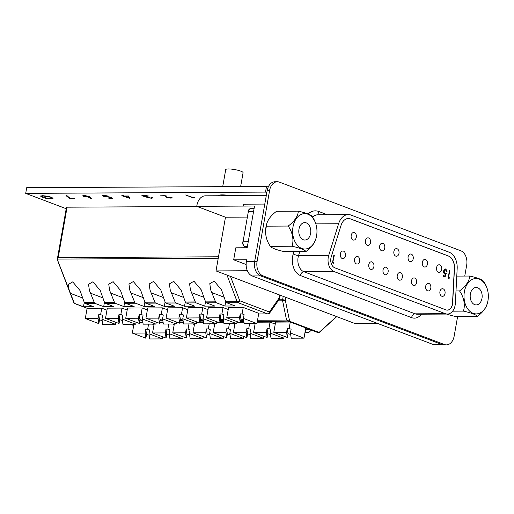 <?xml version="1.0" encoding="UTF-8"?>
<svg xmlns="http://www.w3.org/2000/svg" width="514" height="514" viewBox="0 0 514 514"><rect width="100%" height="100%" fill="white"/><g stroke="black" fill="none" stroke-linecap="round" stroke-linejoin="round"><path stroke-width="0.77" d="M309.081 237.449A8.719 5.995 89.7 0 0 310.315 227.94A8.719 5.995 89.7 0 0 304.751 222.601A8.719 5.995 89.7 0 0 300.51 225.196A8.719 5.995 89.7 0 0 299.276 234.705A8.719 5.995 89.7 0 0 304.841 240.044A8.719 5.995 89.7 0 0 309.081 237.449M265.95 235.708A17.701 12.169 -90.3 0 1 265.648 233.176A17.701 12.169 -90.3 0 1 265.629 229.886A25.694 25.694 0 0 1 267.203 222.427A18.202 9.38 -35 0 0 266.522 226.173A18.202 12.76 -111.9 0 0 266.291 237.359A18.202 12.76 -111.9 0 0 269.092 244.349A18.202 12.76 -111.9 0 0 270.396 246.354A18.202 3.38 -170 0 0 270.467 246.457A18.202 3.38 -170 0 0 284.338 251.635L305.971 251.519A18.202 3.38 -170 0 0 292.029 246.238A18.202 12.76 -111.9 0 0 288.155 226.057A18.202 9.38 -35 0 0 298.216 211.158A18.202 3.38 10 0 1 312.088 216.33A25.694 25.694 0 0 1 313.463 218.444A18.202 12.76 68.1 0 1 316.264 225.434A18.202 12.76 68.1 0 1 316.598 227.079M298.216 211.158L276.583 211.273A18.202 9.38 -35 0 0 267.203 222.427M296.289 243.925A17.701 12.169 -90.3 0 1 296.096 218.893A17.701 12.169 -90.3 0 1 313.309 218.72A17.701 12.169 -90.3 0 1 316.907 229.617A17.701 12.169 -90.3 0 1 316.926 232.9A17.701 12.169 -90.3 0 1 309.036 247.941A17.701 12.169 -90.3 0 1 296.289 243.925M316.926 232.9A25.694 25.694 0 0 1 315.352 240.359A18.202 9.38 145 0 1 305.971 251.519M312.448 216.844A18.202 12.76 68.1 0 1 313.463 218.444M288.155 226.057L266.522 226.173M292.029 246.238L270.396 246.354M84.251 302.393L83.48 306.787L93.728 306.729L85.151 303.485A1.96 1.349 -90.3 0 1 84.309 302.534L80.017 290.519L72.712 281.871L68.323 284.435L69.204 290.577L74.061 302.585A1.96 1.349 89.7 0 0 74.903 303.536L87.11 308.272L85.305 318.513L98.842 323.634L98.084 318.442L85.305 318.513M82.555 297.94L70.553 293.398M104.464 302.283L103.687 306.678L113.935 306.62L105.357 303.376A1.96 1.349 -90.3 0 1 104.515 302.425L100.224 290.416L92.918 281.762L88.53 284.326L89.417 290.474L94.268 302.483A1.96 1.349 89.7 0 0 95.116 303.433L85.151 303.485M102.761 297.831L90.766 293.288M124.671 302.174L123.9 306.569L134.141 306.517L125.57 303.266A1.96 1.349 -90.3 0 1 124.729 302.316L120.437 290.307L113.131 281.659L108.743 284.216L109.623 290.365L114.481 302.373A1.96 1.349 89.7 0 0 115.322 303.324L105.357 303.376M122.974 297.722L110.973 293.179M144.884 302.071L144.106 306.46L154.354 306.408L145.777 303.164A1.96 1.349 -90.3 0 1 144.935 302.213L140.643 290.198L133.338 281.55L128.95 284.113L129.83 290.256L134.687 302.264A1.96 1.349 89.7 0 0 135.529 303.215L125.57 303.266M143.181 297.619L131.179 293.07M165.09 301.962L164.313 306.357L174.561 306.299L165.99 303.054A1.96 1.349 -90.3 0 1 165.142 302.103L160.85 290.089L153.551 281.441L149.156 284.004L150.043 290.147L154.894 302.155A1.96 1.349 89.7 0 0 155.742 303.106L145.777 303.164M163.388 297.51L151.392 292.967M185.297 301.853L184.526 306.248L194.774 306.196L186.196 302.945A1.96 1.349 -90.3 0 1 185.355 301.994L181.063 289.986L173.758 281.338L169.369 283.895L170.25 290.044L175.107 302.052A1.96 1.349 89.7 0 0 175.949 303.003L165.99 303.054M183.601 297.4L171.599 292.858M205.51 301.75L204.733 306.138L214.981 306.087L206.403 302.842A1.96 1.349 -90.3 0 1 205.561 301.891L201.27 289.877L193.964 281.229L189.576 283.786L190.456 289.935L195.314 301.943A1.96 1.349 89.7 0 0 196.155 302.894L186.196 302.945M203.807 297.291L191.806 292.749M225.717 301.641L224.939 306.036L235.187 305.978L226.616 302.733A1.96 1.349 -90.3 0 1 225.768 301.782L221.476 289.767L214.177 281.119L209.789 283.683L210.669 289.825L215.527 301.834A1.96 1.349 89.7 0 0 216.368 302.785L206.403 302.842M224.014 297.188L212.019 292.639M57.684 260.347L57.382 258.825L66.46 207.341A1.96 0.366 10 0 1 67.083 207.187L197.196 206.499M226.764 317.755L240.308 322.882L239.543 317.691L226.764 317.755L228.576 307.52L243.231 307.436L242.094 313.887L240.211 313.9L239.543 317.691M206.557 317.864L220.095 322.991L219.337 317.8L206.557 317.864L208.363 307.623L223.025 307.545L221.887 313.996L220.005 314.003L219.337 317.8M186.351 317.973L199.888 323.1L199.124 317.903L186.351 317.973L188.156 307.732L202.812 307.655L201.674 314.099L199.792 314.112L199.124 317.903M145.931 318.185L159.468 323.312L158.71 318.121L145.931 318.185L147.736 307.944L162.398 307.867L161.261 314.317L159.379 314.324L158.71 318.121M166.138 318.082L179.675 323.203L178.917 318.012L166.138 318.082L167.943 307.841L182.605 307.764L181.468 314.208L179.585 314.221L178.917 318.012M105.511 318.404L119.049 323.531L118.291 318.333L105.511 318.404L107.317 308.162L121.979 308.085L120.841 314.529L118.959 314.542L118.291 318.333M125.724 318.294L139.262 323.422L138.497 318.23L125.724 318.294L127.53 308.053L142.185 307.976L141.048 314.427L139.165 314.433L138.497 318.23M256.955 323.557L244.182 323.627L243.418 318.436L256.955 323.557L258.76 313.322L243.231 307.436M228.222 309.512L223.025 307.545M208.009 309.621L202.812 307.655M187.803 309.73L182.605 307.764M106.97 310.16L101.772 308.194L87.11 308.272L74.459 303.466M224.939 306.036L216.368 302.785M204.733 306.138L196.155 302.894M184.526 306.248L175.949 303.003M164.313 306.357L155.742 303.106M144.106 306.46L135.529 303.215M123.9 306.569L115.322 303.324M103.687 306.678L95.116 303.433M83.48 306.787L74.903 303.536M127.176 310.051L121.979 308.085M147.383 309.942L142.185 307.976M167.596 309.839L162.398 307.867M218.244 258.227L57.536 259.082L58.191 257.636L57.536 259.082L57.671 260.36M162.585 318.866L176.122 323.987L163.343 324.058L162.585 318.866L163.253 315.069L161.261 314.317M159.379 314.324L160.137 319.522L162.79 320.273M176.122 323.987L176.475 321.995M160.137 319.522L159.468 323.312M142.378 318.969L155.915 324.096L143.136 324.167L142.378 318.969L143.046 315.178L141.048 314.427M139.165 314.433L139.93 319.624L142.584 320.376M155.915 324.096L156.262 322.098M139.93 319.624L139.262 323.422M122.165 319.078L135.702 324.205L122.93 324.27L122.165 319.078L122.833 315.288L120.841 314.529M118.959 314.542L119.723 319.734L122.371 320.485M135.702 324.205L136.094 322.22M119.723 319.734L119.049 323.531M101.772 308.194L100.635 314.639L98.752 314.652L98.084 318.442M101.958 319.188L115.496 324.315L102.716 324.379L101.958 319.188L102.627 315.397L100.635 314.639M98.752 314.652L99.51 319.843L102.164 320.595M115.496 324.315L115.849 322.317M99.51 319.843L98.842 323.634M182.791 318.757L196.329 323.884L183.556 323.948L182.791 318.757L183.459 314.966L181.468 314.208M179.585 314.221L180.35 319.412L182.997 320.164M196.329 323.884L196.721 321.899M180.35 319.412L179.675 323.203M203.004 318.648L216.542 323.775L203.762 323.846L203.004 318.648L203.672 314.857L201.674 314.099M199.792 314.112L200.556 319.303L203.21 320.055M216.542 323.775L216.895 321.777M200.556 319.303L199.888 323.1M223.211 318.545L236.748 323.666L223.976 323.736L223.211 318.545L223.879 314.748L221.887 313.996M220.005 314.003L220.763 319.2L223.417 319.946M236.748 323.666L237.102 321.668M220.763 319.2L220.095 322.991M240.211 313.9L240.976 319.091L243.623 319.843M242.094 313.887L244.086 314.639L243.418 318.436M240.976 319.091L240.308 322.882M230.458 276.391L239.755 300.767A1.96 0.681 159.1 0 1 237.153 301.718L226.989 275.08M225.768 301.782L237.153 301.718A1.96 1.349 89.7 0 0 238.001 302.669A1.96 1.375 110.7 0 0 239.755 300.767L269.387 311.985A1.96 1.022 34.9 0 1 269.574 313.116A1.96 1.96 0 0 1 267.974 313.951A1.96 1.349 -90.3 0 1 267.633 313.887L238.001 302.669L226.616 302.733M258.658 313.938L267.633 313.887A1.96 1.375 110.7 0 0 269.387 311.985L279.198 297.94A1.96 1.022 34.9 0 1 279.385 299.071L269.574 313.116M230.388 195.686A11.841 2.197 -170 0 0 218.36 195.75M70.039 198.308L74.8 198.59L69.544 198.616L66.004 195.551L67 195.673L70.039 198.308M109.855 196.901L112.894 198.385L109.392 198.404L108.589 198.102L111.493 198.083L109.893 197.305L103.789 196.412L102.646 195.648L104.008 195.352L108.827 196.175L103.802 195.892L108.377 197.061L109.855 196.901M147.743 197.498L150.686 197.954L152.035 197.485L152.626 197.993L151.501 198.256L146.972 197.498L146.355 196.888L142.86 196.11L141.903 195.448L143.29 195.14L148.443 196.001L144.081 195.442C142.841 195.455 142.674 195.667 143.56 196.085L148.649 197.003C147.434 196.984 147.132 197.151 147.743 197.498L147.036 197.119L146.972 197.498M151.572 197.395L151.508 197.774L151.264 197.485M146.246 197.01L146.4 196.644M143.271 195.14L142.982 195.673L143.56 196.085M193.431 197.652L194.748 197.639L195.05 197.948L193.47 197.954L185.638 194.992L193.431 197.652M266.811 192.596L265.5 192.101L25.7 193.38L66.216 208.716M166.754 197.26L170.198 197.851L171.091 197.646L170.372 197.158L171.136 197.151L172.184 197.864L170.963 198.153L166.054 197.286L164.975 196.213L165.02 195.41L160.239 195.127L166.041 195.095L165.971 196.342L166.754 197.26M124.388 196.014L128.436 195.988L130.003 198.372L122.634 196.02L123.623 196.014L121.818 195.333L122.583 195.326L124.388 196.014M88.967 196.348L91.312 198.577L90.297 198.423L89.391 197.209L83.724 196.38L82.773 195.75L83.994 195.455L88.967 196.348M51.4 197.209L53.026 198.314L50.925 198.796L45.547 198.231L50.141 198.488L51.882 198.076L50.668 197.228L43.272 195.982L41.595 196.348L42.283 196.913L45.932 197.203L42.321 197.222L40.548 196.097L42.533 195.68L47.718 196.219L51.4 197.209M25.7 193.38L26.702 187.694L266.509 186.415L268.224 187.064M265.5 192.101L266.509 186.415M171.091 197.646L171.104 197.151M172.081 197.646L170.963 198.153M166.118 196.92L166.054 197.286M166.118 196.907L165.039 195.834L165.078 195.102M152.497 197.774L151.501 198.256M147.036 197.119L146.426 196.509M143.008 195.763L142.86 196.11M142.931 195.731L142.082 195.288M147.736 196.695L147.351 197.222M129.701 197.916L128.609 197.498M125.21 196.213L124.677 196.014M124.202 195.943L123.636 195.943M127.793 195.995L125.191 196.316L128.59 197.601L127.851 195.995M128.59 197.601L127.735 196.303M112.129 198.012L111.506 198.012M111.557 197.729L111.493 198.083M109.957 196.946L109.893 197.305M109.964 196.926L109.109 196.984M109.103 197.023L109.039 197.363M102.826 195.487L103.86 196.033L103.789 196.412M104.085 195.352L103.802 195.892M90.984 198.134L90.361 198.038L90.297 198.423M90.361 198.038L89.455 196.83L89.391 197.209M89.455 196.83L88.581 197.241M83.904 196.04L83.724 196.38M83.795 196.001L82.966 195.583M84.116 195.455L83.885 195.969L84.45 196.361L87.939 196.939C88.967 196.913 89.044 196.714 88.17 196.342L84.759 195.763C83.718 195.789 83.615 195.988 84.45 196.361M88.781 196.753L88.826 196.297M88.215 196.097L88.17 196.342C89.044 196.714 88.967 196.913 87.939 196.939M69.955 198.237L69.544 198.616M69.615 198.237L66.589 195.622M50.982 198.443L50.925 198.796M51.882 198.076L51.708 197.331M42.199 195.68L41.595 196.348M41.685 196.554L40.683 195.93M52.968 198.108L51.214 198.41M470.4 298.518A8.719 5.995 89.7 0 0 476.221 304.924A8.719 5.995 89.7 0 0 481.946 293.886A8.719 5.995 89.7 0 0 476.125 287.48A8.719 5.995 89.7 0 0 470.4 298.518M472.893 279.134A17.701 12.169 -90.3 0 1 488.281 294.496A17.701 12.169 -90.3 0 1 488.3 297.779A17.701 12.169 -90.3 0 1 479.453 313.27A17.701 12.169 -90.3 0 1 464.45 300.902A17.701 12.169 -90.3 0 1 472.893 279.134M488.3 297.779A25.694 25.694 0 0 1 486.726 305.239A18.202 9.38 145 0 1 477.345 316.399A18.202 3.38 -170 0 0 463.403 311.118A18.202 12.76 -111.9 0 0 459.529 290.937A18.202 9.38 -35 0 0 469.59 276.037A18.202 3.38 10 0 1 483.462 281.209A25.694 25.694 0 0 1 484.837 283.323A18.202 12.76 68.1 0 1 487.645 290.314A18.202 12.76 68.1 0 1 487.979 291.958M483.533 281.312A18.202 12.76 68.1 0 1 484.837 283.323M459.529 290.937L456.002 290.956M463.403 311.118L452.616 311.176M446.794 314.054A18.202 3.38 -170 0 0 455.712 316.515L477.345 316.399M469.59 276.037L456.779 276.102M222.71 186.646L225.71 169.652A8.822 1.638 10 0 1 231.377 169.106A8.822 1.638 10 0 1 240.796 171.149A8.822 1.638 10 0 1 243.077 172.71L240.636 186.55M221.669 195.738A8.822 1.638 10 0 1 227.13 195.706M247.08 217.088L225.479 217.204L196.759 206.332L254.539 206.024L247.183 247.748L235.797 247.812L233.684 259.801L246.129 264.511M233.684 259.801L246.72 259.731L246.386 261.626L254.642 261.581M377.681 323.473L355.142 323.595L216.008 270.917L247.343 270.749M252.207 275.973L433.116 344.457L441.654 344.412L260.746 275.928L252.207 275.973A11.758 8.083 -90.3 0 1 246.386 261.626M442.927 344.798L435.185 344.836A11.758 8.083 -90.3 0 1 433.116 344.457M216.008 270.917L225.479 217.204M196.759 206.332A12.779 8.783 -90.3 0 1 205.343 195.821L251.738 195.577M356.292 237.25A3.823 2.628 89.7 0 0 353.728 232.463A3.823 2.628 89.7 0 0 351.203 235.322A3.823 2.628 89.7 0 0 353.773 240.109A3.823 2.628 89.7 0 0 356.292 237.25M370.523 242.634A3.823 2.628 89.7 0 0 367.953 237.853A3.823 2.628 89.7 0 0 365.435 240.706A3.823 2.628 89.7 0 0 367.998 245.493A3.823 2.628 89.7 0 0 370.523 242.634M384.748 248.024A3.823 2.628 89.7 0 0 382.185 243.238A3.823 2.628 89.7 0 0 379.66 246.097A3.823 2.628 89.7 0 0 382.223 250.877A3.823 2.628 89.7 0 0 384.748 248.024M398.973 253.408A3.823 2.628 89.7 0 0 396.41 248.622A3.823 2.628 89.7 0 0 393.885 251.481A3.823 2.628 89.7 0 0 396.448 256.268A3.823 2.628 89.7 0 0 398.973 253.408M413.205 258.793A3.823 2.628 89.7 0 0 410.635 254.006A3.823 2.628 89.7 0 0 408.11 256.865A3.823 2.628 89.7 0 0 410.68 261.652A3.823 2.628 89.7 0 0 413.205 258.793M427.43 264.177A3.823 2.628 89.7 0 0 424.866 259.397A3.823 2.628 89.7 0 0 422.341 262.256A3.823 2.628 89.7 0 0 424.905 267.036A3.823 2.628 89.7 0 0 427.43 264.177M345.434 255.799A3.823 2.628 89.7 0 0 342.87 251.012A3.823 2.628 89.7 0 0 340.345 253.871A3.823 2.628 89.7 0 0 342.909 258.658A3.823 2.628 89.7 0 0 345.434 255.799M359.665 261.183A3.823 2.628 89.7 0 0 357.095 256.396A3.823 2.628 89.7 0 0 354.57 259.255A3.823 2.628 89.7 0 0 357.14 264.042A3.823 2.628 89.7 0 0 359.665 261.183M373.89 266.567A3.823 2.628 89.7 0 0 371.326 261.787A3.823 2.628 89.7 0 0 368.801 264.639A3.823 2.628 89.7 0 0 371.365 269.426A3.823 2.628 89.7 0 0 373.89 266.567M388.115 271.957A3.823 2.628 89.7 0 0 385.551 267.171A3.823 2.628 89.7 0 0 383.026 270.03A3.823 2.628 89.7 0 0 385.59 274.81A3.823 2.628 89.7 0 0 388.115 271.957M402.346 277.342A3.823 2.628 89.7 0 0 399.776 272.555A3.823 2.628 89.7 0 0 397.251 275.414A3.823 2.628 89.7 0 0 399.821 280.201A3.823 2.628 89.7 0 0 402.346 277.342M416.571 282.726A3.823 2.628 89.7 0 0 414.008 277.939A3.823 2.628 89.7 0 0 411.483 280.798A3.823 2.628 89.7 0 0 414.046 285.585A3.823 2.628 89.7 0 0 416.571 282.726M430.796 288.116A3.823 2.628 89.7 0 0 428.233 283.33A3.823 2.628 89.7 0 0 425.708 286.189A3.823 2.628 89.7 0 0 428.271 290.969A3.823 2.628 89.7 0 0 430.796 288.116M441.654 269.567A3.823 2.628 89.7 0 0 439.091 264.781A3.823 2.628 89.7 0 0 436.566 267.64A3.823 2.628 89.7 0 0 439.129 272.426A3.823 2.628 89.7 0 0 441.654 269.567M445.028 293.5A3.823 2.628 89.7 0 0 442.458 288.714A3.823 2.628 89.7 0 0 439.933 291.573A3.823 2.628 89.7 0 0 442.503 296.36A3.823 2.628 89.7 0 0 445.028 293.5M447.264 310.135A7.838 5.391 89.7 0 0 452.371 304.275A7.838 5.391 89.7 0 0 452.526 302.926L454.344 268.314A11.758 8.083 89.7 0 0 448.292 255.991L350.278 218.887A11.758 8.083 89.7 0 0 348.28 218.508M445.959 309.878A7.838 5.391 89.7 0 0 447.334 310.135A7.838 5.391 89.7 0 0 452.513 304.269A7.838 5.391 89.7 0 0 452.667 302.926L454.485 268.314A11.758 8.083 89.7 0 0 448.433 255.991L350.419 218.887A11.758 8.083 89.7 0 0 348.351 218.508A11.758 8.083 89.7 0 0 341.052 225.37L331.202 256.942A7.838 5.391 89.7 0 0 334.775 267.788L445.959 309.878M455.128 305.258A11.758 8.083 89.7 0 0 455.353 303.241L457.171 268.629A15.677 10.781 89.7 0 0 449.101 252.201L351.094 215.096A15.677 10.781 89.7 0 0 348.331 214.589A15.677 10.781 89.7 0 0 338.597 223.738L328.748 255.31A11.758 8.083 89.7 0 0 334.106 271.585L445.285 313.675A11.758 8.083 89.7 0 0 447.353 314.054A11.758 8.083 89.7 0 0 455.128 305.258M448.722 277.515L449.519 277.817L449.082 278.472L448.124 278.113L449.448 270.595L449.911 270.769L448.439 277.515L449.519 277.817M333.091 262.249L333.882 262.551L333.445 263.207L332.487 262.847L333.811 255.342L334.28 255.516L332.802 262.256L333.882 262.551M445.754 269.811L444.102 271.219L445.06 273.352L446.268 273.397L445.073 276.956L442.952 276.153L443.087 275.382L444.848 276.05L445.471 274.174L444.835 274.091C443.833 273.57 443.434 272.542 443.64 271.013C444.012 269.407 444.771 268.751 445.914 269.047L447.116 271.765L445.754 269.811L445.246 269.754M445.297 274.174L444.835 274.091M445.368 268.944L445.914 269.047L446.833 271.771M445.561 273.448L446.268 273.397M464.752 276.063L466.68 265.153A11.758 8.083 89.7 0 0 460.852 250.813L279.423 182.129A11.758 8.083 89.7 0 0 277.354 181.75A11.758 8.083 89.7 0 0 269.587 190.54L257.084 261.472A11.758 8.083 89.7 0 0 262.905 275.812L444.334 344.496A11.758 8.083 89.7 0 0 446.403 344.881A11.758 8.083 89.7 0 0 454.17 336.085L457.621 316.502M277.354 181.75L274.939 181.763A11.758 8.083 89.7 0 0 267.171 190.553L254.661 261.485A11.758 8.083 89.7 0 0 260.489 275.825L441.911 344.509A11.758 8.083 89.7 0 0 443.98 344.894L446.403 344.881M333.599 262.551L333.22 263.123M333.798 255.445L334.28 255.516M333.991 255.516L332.802 262.256M449.236 277.817L448.851 278.389M449.429 270.698L449.911 270.769M449.628 270.769L448.439 277.515M443.068 275.485L444.848 276.05M445.233 268.95L445.632 269.053M445.465 269.811L444.102 271.219M443.82 271.219L445.06 273.352M444.771 273.352L445.979 273.397M445.966 273.442L444.822 276.86M162.527 338.893L148.989 333.766L149.747 338.964L162.527 338.893L162.88 336.895M182.733 338.784L169.196 333.663L169.961 338.854L182.733 338.784L183.087 336.792M202.946 338.681L189.409 333.554L190.167 338.745L202.946 338.681L203.3 336.683M243.36 338.463L229.822 333.342L230.587 338.533L243.36 338.463L243.713 336.464M223.153 338.572L209.616 333.445L210.38 338.642L223.153 338.572L223.506 336.574M303.986 338.141L290.449 333.014L291.213 338.212L303.986 338.141L305.798 327.9L289.279 321.648L289.633 321.269L318.635 332.25A1.568 1.079 89.7 0 0 319.477 332.063L336.541 316.547M283.779 338.251L270.242 333.123L271.007 338.315L283.779 338.251L284.133 336.252M263.573 338.353L250.035 333.233L250.793 338.424L263.573 338.353L263.926 336.362M135.947 322.843L137.707 322.831M139.365 322.824L142.937 322.805M152.35 324.116L154.001 324.739M156.153 322.734L157.914 322.721M159.578 322.715L163.144 322.696M172.556 324.006L174.207 324.636M176.36 322.625L178.127 322.619M179.784 322.606L183.357 322.586M192.769 323.904L194.414 324.527M196.573 322.516L198.333 322.509M199.991 322.503L203.563 322.484M212.976 323.794L214.627 324.418M273.801 332.34L275.607 322.098L290.262 322.021L289.125 328.465L287.242 328.478L286.574 332.269L287.339 337.467L273.801 332.34L286.574 332.269M305.13 331.691L307.757 332.686A1.96 1.349 89.7 0 0 308.098 332.751A1.96 1.349 89.7 0 0 308.805 332.449L311.368 330.123M318.487 332.68A1.96 1.349 -90.3 0 1 318.346 332.693A1.96 1.349 -90.3 0 1 317.999 332.629L309.428 329.384L305.528 329.403M257.199 322.194L270.056 322.13L275.253 324.096M236.993 322.304L238.753 322.297M240.411 322.284L243.983 322.265M253.396 323.576L255.04 324.205M216.779 322.413L218.54 322.4M220.204 322.394L223.77 322.374M233.183 323.685L234.834 324.308M229.822 333.342L230.49 329.545L228.499 328.793L226.616 328.799L227.381 333.991L230.028 334.743M226.713 337.788L213.169 332.661L225.948 332.597L226.713 337.788L227.381 333.991M226.616 328.799L225.948 332.597M228.499 328.793L229.398 323.704M213.169 332.661L214.736 323.781M250.035 333.233L250.703 329.435L248.705 328.684L246.823 328.69L247.587 333.888L250.241 334.64M246.919 337.679L233.382 332.552L246.155 332.487L246.919 337.679L247.587 333.888M246.823 328.69L246.155 332.487M248.705 328.684L249.605 323.602M233.382 332.552L234.943 323.679M270.242 333.123L270.91 329.333L268.918 328.574L267.036 328.587L267.794 333.779L270.448 334.53M267.126 337.569L253.588 332.449L266.368 332.378L267.126 337.569L267.794 333.779M267.036 328.587L266.368 332.378M268.918 328.574L270.056 322.13M253.588 332.449L255.156 323.569M287.242 328.478L288.007 333.67L290.661 334.421M288.007 333.67L287.339 337.467M290.449 333.014L291.123 329.223L289.125 328.465M209.616 333.445L210.284 329.654L208.292 328.896L206.41 328.909L207.168 334.1L209.821 334.852M206.499 337.897L192.962 332.77L205.741 332.699L206.499 337.897L207.168 334.1M206.41 328.909L205.741 332.699M208.292 328.896L209.185 323.814M192.962 332.77L194.53 323.891M189.409 333.554L190.077 329.763L188.079 329.005L186.196 329.018L186.961 334.209L189.615 334.961M186.293 338L172.755 332.879L185.528 332.809L186.293 338L186.961 334.209M186.196 329.018L185.528 332.809M188.079 329.005L188.979 323.923M172.755 332.879L174.317 324M169.196 333.663L169.864 329.866L167.872 329.114L165.99 329.121L166.754 334.318L169.402 335.07M166.08 338.109L152.542 332.982L165.322 332.918L166.08 338.109L166.754 334.318M165.99 329.121L165.322 332.918M167.872 329.114L168.772 324.032M152.542 332.982L154.11 324.109M148.989 333.766L149.658 329.975L147.666 329.223L145.783 329.23L146.541 334.421L149.195 335.173M145.873 338.218L132.336 333.091L145.115 333.027L145.873 338.218L146.541 334.421M145.783 329.23L145.115 333.027M147.666 329.223L148.559 324.135M132.336 333.091L133.903 324.212M289.279 321.648L286.555 320.074L289.633 321.269L285.334 300.266A1.96 0.398 -11.6 0 1 282.616 300.825L278.138 300.851M257.308 321.578L288.669 321.089M67.083 207.187L58.191 257.636L218.495 256.788M280.246 295.235L279.706 298.293A1.96 0.366 -170 0 0 279.198 297.94L279.712 295.036M57.729 260.534L74.061 302.585M84.309 302.534L94.268 302.483M104.515 302.425L114.481 302.373M124.729 302.316L134.687 302.264M144.935 302.213L154.894 302.155M165.142 302.103L175.107 302.052M185.355 301.994L195.314 301.943M205.561 301.891L215.527 301.834M57.375 258.876L57.607 260.482L73.778 302.592A1.96 1.349 89.7 0 0 74.62 303.543L73.708 302.418M165.039 195.834L164.975 196.213M247.395 246.566L244.96 246.579L247.24 247.44M253.588 211.427L248.371 211.453L243.019 241.798L248.236 241.773M248.056 211.53C248.558 209.577 249.521 208.575 250.96 208.523A3.919 2.692 89.7 0 0 248.371 211.453L243.019 241.798A3.919 2.692 89.7 0 0 244.96 246.579A0.983 0.687 -69.3 0 1 244.78 246.547L247.234 247.478M244.555 246.373A0.983 0.687 -69.3 0 0 244.78 246.547C243.257 245.853 242.563 244.291 242.704 241.876M264.781 204.077L243.488 204.193M243.495 204.186L243.154 206.088M328.748 255.31L298.576 255.471A11.758 8.083 89.7 0 0 303.935 271.745L415.119 313.836A3.919 2.75 -69.3 0 0 411.598 317.639L300.42 275.549A15.677 10.781 -90.3 0 1 293.276 253.852L293.982 251.584M445.285 313.675L415.119 313.836A11.758 8.083 89.7 0 0 417.188 314.215L447.353 314.054M421.467 314.189A15.677 10.781 -90.3 0 1 411.598 317.639M308.059 213.965A19.596 13.473 -90.3 0 1 318.744 211.479L327.257 214.704M262.905 275.812L260.489 275.825M257.084 261.472L254.661 261.485M444.334 344.496L441.911 344.509M269.587 190.54L267.171 190.553M334.106 271.585L303.935 271.745A3.919 2.75 110.7 0 0 300.42 275.549M348.331 214.589L318.16 214.749A15.677 10.781 89.7 0 0 312.589 217.049M338.597 223.738L315.84 223.86M299.797 251.552L298.576 255.471A3.919 1.195 -162.7 0 1 293.276 253.852M318.744 211.479A3.919 2.75 -69.3 0 0 319.573 214.743M278.877 299.797L282.604 299.778L283.208 296.36M317.999 332.629L305.798 327.9M243.893 321.648L240.52 321.668M223.68 321.758L220.313 321.777M203.473 321.867L200.1 321.88M183.267 321.97L179.894 321.989M163.054 322.079L159.681 322.098M142.847 322.188L139.474 322.207M130.434 324.231L133.679 325.465M304.95 332.699L307.757 332.686M285.848 297.355L285.334 300.266A1.96 0.366 10 0 0 282.604 299.778A1.96 1.349 89.7 0 0 282.616 300.825L286.555 320.074L257.546 320.228M139.712 320.852L142.648 320.839M159.925 320.749L162.861 320.73M180.131 320.64L183.068 320.62M200.338 320.53L203.274 320.518M220.551 320.421L223.487 320.408M240.758 320.318L243.694 320.299M336.754 316.63L319.335 332.397A1.96 1.349 -90.3 0 1 318.629 332.693A1.96 1.349 -90.3 0 1 318.288 332.629L318.635 332.25M318.346 332.693L319.477 332.063M265.648 233.176A25.694 25.694 0 0 0 266.291 237.359M269.092 244.349A25.694 25.694 0 0 0 270.467 246.457M316.907 229.617A25.694 25.694 0 0 0 316.264 225.434M267.974 313.951L258.645 314.003M279.385 299.071A1.96 1.96 0 0 0 279.706 298.293M488.281 294.496A25.694 25.694 0 0 0 487.645 290.314M250.96 208.523L254.102 208.504M221.258 194.89L221.11 195.738M251.262 195.397L266.329 195.314M130.241 324.231L133.672 325.529M304.937 332.764L308.098 332.751"/></g></svg>
